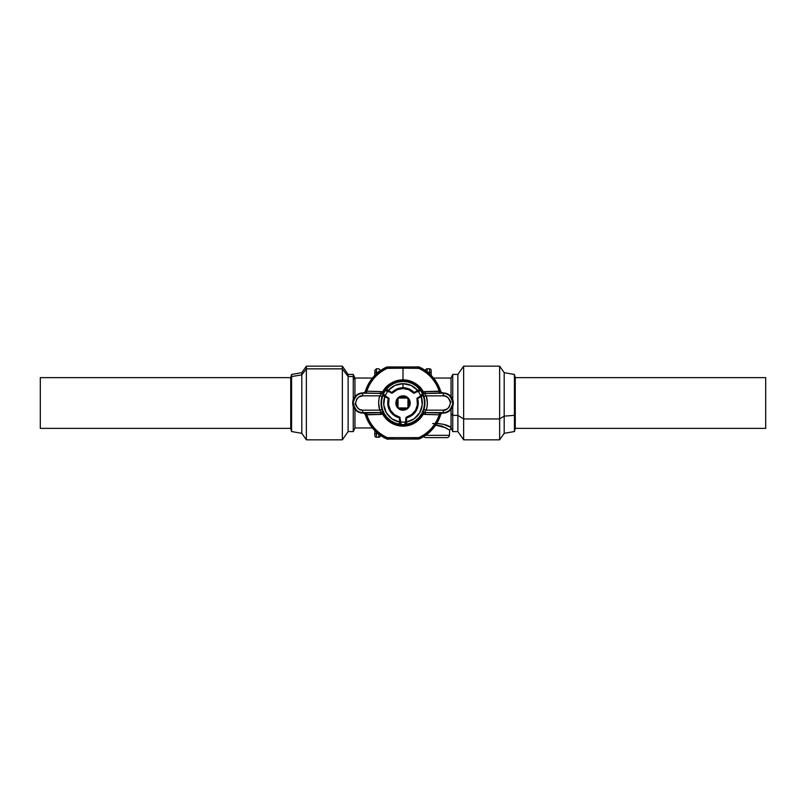 <?xml version="1.0" encoding="UTF-8"?>
<svg xmlns="http://www.w3.org/2000/svg" width="806" height="806" viewBox="0 0 806 806"><rect width="100%" height="100%" fill="white"/><g stroke="black" fill="none" stroke-linecap="round" stroke-linejoin="round"><path stroke-width="1.21" d="M396.028 404.965L396.31 400.229L397.872 397.872L400.229 396.31L403 395.756L405.771 396.31L408.128 397.872L409.69 400.229L410.244 403L409.186 406.778L404.965 409.972L401.035 409.972L396.814 406.778L395.756 403L396.814 399.222L399.222 396.814L403 395.756L406.778 396.814L409.972 401.035L409.69 405.771L408.128 408.128L405.771 409.69L403 410.244L400.229 409.69L397.872 408.128L396.31 405.771L395.756 403L396.814 399.222L399.222 396.814L406.778 396.814L407.947 398.053L397.872 397.872L398.053 407.947L407.947 407.947L408.128 397.872L409.186 399.222L409.186 406.778L406.778 409.186L399.222 409.186L397.872 408.128L396.814 406.778L396.814 399.222L396.814 406.778L396.028 404.965M401.035 409.972L399.222 409.186L406.778 409.186L403 410.244L401.035 409.972M409.972 404.965L409.186 406.778L409.186 399.222L410.244 403L409.972 404.965M383.747 395.081L383.727 395.121A0.806 0.806 0 0 1 383.394 394.094A21.54 21.54 0 0 1 385.47 390.487A21.54 21.54 0 0 0 383.404 394.074L386.114 396.502L383.505 394.94L383.404 394.074A0.806 0.806 0 0 0 383.727 395.121L388.724 398.013L389.086 398.93L383.324 395.817A1.612 1.612 0 0 1 382.85 395.403L382.729 394.618L382.467 395.262A21.943 21.943 0 0 0 399.433 424.651L400.129 424.752L399.433 424.651A21.943 21.943 0 0 1 382.467 395.262L383.021 393.922A21.943 21.943 0 0 1 385.157 390.235L386.034 389.086A21.943 21.943 0 0 1 419.966 389.086L420.843 390.235A21.943 21.943 0 0 1 422.979 393.922L422.163 392.32A2.418 2.327 150.9 0 0 424.278 393.489L426.273 395.837A24.351 24.351 0 0 1 426.273 410.163L424.278 412.511L426.223 412.581A2.418 1.108 -89.2 0 0 425.155 414.435L439.179 414.818A2.418 1.169 90.8 0 1 440.328 412.773A2.418 1.169 -89.2 0 0 439.179 414.818L440.519 414.586A2.418 2.418 143.6 0 1 442.826 412.884L441.537 413.528L443.26 412.581L426.223 412.581L442.826 412.884A2.418 2.418 -36.4 0 0 440.519 414.586L439.179 414.818A38.063 38.063 0 0 1 418.727 437.658L419.221 438.756A39.272 39.272 0 0 0 440.519 414.586L441.537 413.528L440.519 414.586A39.272 39.272 0 0 1 419.221 438.756L419.261 438.948A39.454 39.454 0 0 0 440.66 414.758L440.66 414.758A39.454 39.454 0 0 1 419.261 438.948L388.109 439.048L386.779 438.756L387.273 437.658A38.063 38.063 0 0 1 366.821 414.818A38.063 38.063 0 0 0 387.273 437.658L418.727 437.658A38.063 38.063 0 0 0 439.179 414.818L423.221 414.264A23.142 23.142 0 0 1 382.779 414.264L365.481 414.586A39.272 39.272 0 0 0 386.779 438.756L386.739 438.948A39.454 39.454 0 0 1 365.34 414.758L365.34 414.758A39.454 39.454 0 0 0 386.739 438.948L386.779 438.756A39.272 39.272 0 0 1 365.481 414.586A2.418 2.418 36.4 0 0 363.174 412.884L364.473 413.528L362.74 412.581L381.722 412.511L379.727 410.163L362.74 410.163C359.355 410.566 356.967 408.179 355.577 403C356.967 397.821 359.355 395.434 362.74 395.837L379.727 395.837L362.74 395.837L358.761 397.046L356.786 399.02L355.577 403L356.131 405.74L357.683 408.068L360 409.619L362.74 410.163L379.727 410.163L378.649 403L378.921 399.383L379.727 395.837L381.722 393.489L379.777 393.419A2.418 1.108 90.8 0 0 380.845 391.565L366.821 391.182A2.418 1.169 -89.2 0 1 365.672 393.227A2.418 1.169 90.8 0 0 366.821 391.182L365.481 391.414A2.418 2.418 -36.4 0 1 363.174 393.116L364.463 392.472L362.74 392.935A10.065 10.065 0 0 0 352.685 403A10.065 10.065 0 0 0 362.74 413.065L379.777 412.581L362.74 413.065A10.065 10.065 0 0 0 362.982 413.065A10.065 10.065 0 0 1 352.685 403A10.065 10.065 0 0 1 362.74 392.935L379.777 393.419L363.174 393.116A2.418 2.418 143.6 0 0 365.481 391.414L366.821 391.182A38.063 38.063 0 0 1 387.273 368.342L386.779 367.244A39.272 39.272 0 0 0 365.481 391.414L364.463 392.472L365.481 391.414A39.272 39.272 0 0 1 386.779 367.244L386.739 367.052A39.454 39.454 0 0 0 365.34 391.242L365.34 391.242A39.454 39.454 0 0 1 386.739 367.052L417.891 366.952L419.221 367.244L418.727 368.342A38.063 38.063 0 0 1 439.179 391.182A38.063 38.063 0 0 0 418.727 368.342L403 368.211L403 379.858L403 368.211L387.273 368.342A38.063 38.063 0 0 0 366.821 391.182L382.779 391.736A23.142 23.142 0 0 1 423.221 391.736L440.519 391.414A39.272 39.272 0 0 0 419.221 367.244L419.261 367.052A39.454 39.454 0 0 1 440.66 391.242L440.66 391.242A39.454 39.454 0 0 0 419.261 367.052L419.221 367.244A39.272 39.272 0 0 1 440.519 391.414A2.418 2.418 -143.6 0 0 442.826 393.116L441.527 392.472L443.26 392.935A10.065 10.065 0 0 1 453.315 403A10.065 10.065 0 0 1 443.26 413.065A10.065 10.065 0 0 0 453.315 403A10.065 10.065 0 0 0 443.26 392.935L426.223 393.419L443.26 392.935A10.065 10.065 0 0 0 443.018 392.935A10.065 10.065 0 0 1 443.26 392.935L424.278 393.489L426.273 395.837L443.26 395.837C446.645 395.434 449.033 397.821 450.423 403C449.033 408.179 446.645 410.566 443.26 410.163L426.273 410.163L443.26 410.163L447.239 408.954L449.214 406.98L450.423 403L449.869 400.26L448.317 397.932L446 396.381L443.26 395.837L426.273 395.837L427.351 403L427.079 406.617L426.273 410.163L424.278 412.511A2.418 2.327 29.1 0 0 422.163 413.68L423.221 414.264A23.142 23.142 0 0 1 403 426.142L403 424.943A21.943 21.943 0 0 1 400.874 424.833A21.943 21.943 0 0 0 403 424.943L403 424.802A21.802 21.802 0 0 1 400.884 424.702L400.129 424.752A21.943 21.943 0 0 0 400.874 424.833L399.504 424.248A1.612 1.612 0 0 1 399.373 423.634L399.373 421.981L391.807 418.747L386.265 412.662L383.767 404.824L384.754 396.643L383.324 395.817A1.612 1.612 0 0 1 382.85 395.403L381.671 400.008L381.53 404.753L382.447 409.418L384.351 413.77L387.162 417.599L390.749 420.712L394.93 422.969L399.504 424.248A1.612 1.612 0 0 1 399.373 423.634L399.564 417.075L400.925 422.012A19.122 19.122 0 0 0 405.075 422.012L405.821 420.873L405.821 417.861L406.436 417.075L406.466 417.881A15.274 15.274 0 0 0 417.619 398.557L416.914 398.93A14.488 14.488 0 0 1 406.436 417.075L411.695 414.596L415.553 410.244L417.387 404.733L416.934 398.406L419.886 396.502L420.5 395.293A19.122 19.122 0 0 0 418.425 391.696L417.065 391.625L414.465 393.127L413.478 392.985L414.153 392.562A15.274 15.274 0 0 0 403 387.726L403 383.676A19.324 19.324 0 0 0 388.371 390.376L391.847 392.562A15.274 15.274 0 0 1 403 387.726A15.274 15.274 0 0 0 391.847 392.562L392.522 392.985A14.488 14.488 0 0 1 403 388.512L403 387.726L403 388.512A14.488 14.488 0 0 1 413.478 392.985L408.692 389.671L403 388.512L397.308 389.671L392.059 393.227L388.935 391.625L387.575 391.696A19.122 19.122 0 0 0 385.5 395.293L386.114 396.502L389.066 398.406L388.613 404.733L390.447 410.244L394.305 414.596L399.564 417.075A14.488 14.488 0 0 1 389.086 398.93L388.381 398.557A15.274 15.274 0 0 0 399.534 417.881A15.274 15.274 0 0 1 388.381 398.557L384.754 396.643A19.324 19.324 0 0 0 399.373 421.981L400.008 417.367L400.179 423.634L400.179 420.873L400.925 422.012L400.935 424.44L400.229 423.916A0.806 0.806 0 0 0 400.38 424.168A0.806 0.806 0 0 1 400.239 423.916L400.935 424.44A21.54 21.54 0 0 0 405.065 424.44A21.54 21.54 0 0 1 400.935 424.44L400.925 422.012A19.122 19.122 0 0 0 405.075 422.012L405.065 424.44L405.821 420.873L405.771 423.916L405.096 424.44A0.806 0.806 0 0 0 405.821 423.634A0.806 0.806 0 0 1 405.096 424.44L405.065 424.198M405.559 424.792L405.126 424.833A21.943 21.943 0 0 0 405.871 424.752L405.559 424.792M419.483 390.285L419.463 390.245A0.806 0.806 0 0 1 420.52 390.477L417.065 391.625L419.725 390.144L420.52 390.477A0.806 0.806 0 0 0 419.463 390.245L413.941 393.227L417.629 390.376A19.324 19.324 0 0 0 403 383.676L403 387.726A15.274 15.274 0 0 1 414.153 392.562L419.06 389.55A1.612 1.612 0 0 1 419.654 389.348L416.259 386.024L412.209 383.535L407.725 381.984L403 381.46L398.275 381.984L393.791 383.535L389.741 386.024L386.346 389.348A1.612 1.612 0 0 1 386.94 389.55L388.371 390.376L394.96 385.429L403 383.676L411.04 385.429L417.629 390.376L419.06 389.55A1.612 1.612 0 0 1 419.654 389.348L420.732 390.316A21.802 21.802 0 0 1 422.858 393.983L423.533 395.262A21.943 21.943 0 0 1 406.567 424.651L405.116 424.702A21.802 21.802 0 0 1 400.884 424.702L400.491 424.268M422.495 394.93A0.806 0.806 0 0 0 422.636 394.688L423.15 395.403A1.612 1.612 0 0 1 422.676 395.817L422.273 395.121L422.676 395.817L421.246 396.643L421.256 395.716L421.206 396.532L417.619 398.557A15.274 15.274 0 0 1 406.466 417.881L406.627 421.981A19.324 19.324 0 0 0 421.246 396.643L422.233 404.824L419.735 412.662L414.193 418.747L406.627 421.981L406.627 423.634A1.612 1.612 0 0 1 406.496 424.248L411.07 422.969L415.251 420.712L418.838 417.599L421.649 413.77L423.553 409.418L424.47 404.753L424.329 400.008L423.15 395.403A1.612 1.612 0 0 1 422.676 395.817L417.619 398.557L417.971 397.61L416.914 398.93L417.276 398.013L422.273 395.121L422.606 394.094L422.636 394.688A0.806 0.806 0 0 1 422.495 394.93A0.806 0.806 0 0 0 422.636 394.688L419.886 396.502L422.596 394.074L420.5 395.293A19.122 19.122 0 0 0 418.425 391.696L420.531 390.487A21.54 21.54 0 0 1 422.596 394.074L422.606 394.094A21.54 21.54 0 0 0 420.531 390.487L420.843 390.235A21.943 21.943 0 0 0 420.4 389.641L419.966 389.086A21.943 21.943 0 0 0 386.034 389.086L385.157 390.235A21.943 21.943 0 0 0 383.021 393.922L382.729 394.618L383.727 395.121L383.324 395.817L383.727 395.121M423.462 395.081L422.928 393.822M423.462 410.919L423.966 409.448L426.273 410.163L423.966 409.448L422.163 413.68L424.278 412.511L443.26 413.065A10.065 10.065 0 0 1 443.018 413.065A10.065 10.065 0 0 0 443.26 413.065L426.223 412.581A2.418 1.108 90.8 0 0 425.155 414.435L423.221 414.264A2.418 1.138 97.6 0 1 424.278 412.511L423.221 414.264L422.163 413.68M405.237 424.409L405.952 424.47L405.116 424.702A21.802 21.802 0 0 1 403 424.802L403 424.943A21.943 21.943 0 0 0 405.126 424.833A21.943 21.943 0 0 1 403 424.943L403 426.142A23.142 23.142 0 0 1 382.779 414.264L383.837 413.68A2.418 2.327 -29.1 0 0 381.722 412.511L379.727 410.163A24.351 24.351 0 0 1 379.727 395.837L381.722 393.489A2.418 2.327 -150.9 0 0 383.837 392.32L382.779 391.736C386.356 384.764 393.096 380.805 403 379.858C412.904 380.805 419.644 384.764 423.221 391.736L422.163 392.32L423.221 391.736L424.278 393.489L422.163 392.32M515.266 428.359L765.7 428.359L765.7 377.641L515.266 377.641L515.266 428.359L515.266 377.641L765.7 377.641L765.7 428.359L515.266 428.359L514.419 431.532L514.419 374.468L514.419 415.352L515.266 413.982L514.419 415.352L514.419 431.532L504.183 433.336L504.183 416.128L514.419 415.352L504.183 416.128L504.183 372.664L504.183 416.128L499.629 418.939L499.629 366.166L499.629 418.939L504.183 416.128L504.183 433.336L499.629 439.834L499.629 418.939L499.629 439.834L463.651 439.834L463.651 366.166L463.651 418.939L499.629 418.939L463.651 418.939L463.651 439.834L457.879 431.583L457.879 374.417L457.879 415.372L463.651 418.939L457.879 415.372L457.879 431.583L452.74 431.583L452.74 415.372L457.879 415.372L452.74 415.372L452.74 406.375L452.74 415.372L451.048 413.8L452.74 415.372L452.74 431.583L451.098 427.936M451.048 378.044L451.048 396.633L451.048 378.044L433.547 378.044L451.048 378.044L452.74 374.417L452.74 399.625L452.74 374.417L457.879 374.417L463.651 366.166L499.629 366.166L504.183 372.664L514.419 374.468L515.266 377.641M451.048 409.367L451.048 413.8L451.048 409.367M374.82 430.606L374.82 433.527L376.432 433.749L374.82 433.527L374.82 435.603A1.612 1.612 0 0 0 376.432 437.215L376.432 433.749L378.286 433.749L376.432 433.749L376.432 437.215A1.612 1.612 0 0 1 374.82 435.603L374.82 429.961M380.452 435.371L380.452 435.603A1.612 1.612 0 0 1 378.85 437.215L378.85 434.192L378.85 437.215A1.612 1.612 0 0 0 380.452 435.603L380.452 435.018M374.82 376.039L374.82 372.473L376.432 372.251L376.432 373.833L376.432 368.785L378.85 368.785L376.432 368.785L376.432 372.251L378.286 372.251L374.82 372.473L374.82 370.397L374.82 375.395L374.82 372.805M431.18 375.395L431.18 372.473L427.714 372.251L429.568 372.251L429.568 368.785A1.612 1.612 0 0 1 431.18 370.397L431.18 376.039M425.548 370.629L425.548 370.397A1.612 1.612 0 0 1 427.15 368.785L427.15 371.808L427.15 368.785A1.612 1.612 0 0 0 425.548 370.397L425.548 370.982M449.416 435.331L425.608 435.331L449.416 435.331L449.677 430.243L449.416 435.331A2.418 2.418 0 0 1 446.998 437.618A2.418 2.418 0 0 0 449.416 435.331M423.795 436.52A2.418 2.418 0 0 0 425.82 437.618L446.998 437.618L425.82 437.618A2.418 2.418 0 0 1 423.795 436.52M449.144 429.87L442.353 426.243L436.006 425.125M444.912 427.351L445.708 427.764M436.792 425.125L442.01 426.112M362.74 392.935A10.065 10.065 0 0 1 362.982 392.935A10.065 10.065 0 0 0 362.74 392.935L379.777 393.419L362.74 392.935M354.952 427.956L372.453 427.956L354.952 427.956L354.952 409.367L354.952 427.956L353.26 431.583L353.26 406.375L353.26 431.583L348.121 431.583L348.121 376.503L348.121 431.583L342.349 439.834L342.349 368.856L342.349 439.834L306.371 439.834L306.371 368.856L306.371 439.834L301.817 433.336L301.817 374.881L291.581 376.553L291.581 431.532L291.581 376.553L290.734 379.495L290.734 377.641L40.3 377.641L40.3 428.359L290.734 428.359L290.734 379.495L290.734 428.359L40.3 428.359L40.3 377.641L290.734 377.641L290.734 379.495L291.581 374.468L291.581 376.553L301.817 374.881L301.817 433.336L291.581 431.532L290.734 428.359M445.345 424.913L444.66 424.681M354.952 378.044L372.453 378.044L354.952 378.044L354.952 396.633L354.952 379.868L353.26 376.503L348.121 376.503L342.349 368.856L306.371 368.856L301.817 374.881L306.371 368.856L306.371 366.166L306.371 368.856L342.349 368.856L342.349 366.166L342.349 368.856L348.121 376.503L348.121 374.417L348.121 376.503L353.26 376.503L353.26 399.625L353.26 376.503L354.952 379.868L354.952 378.044L353.26 374.417L353.26 376.503L353.26 374.417L348.121 374.417L342.349 366.166L306.371 366.166L301.817 372.664L301.817 374.881L301.817 372.664L291.581 374.468L290.734 377.641M451.138 428.157L449.677 430.243L445.557 427.684L435.653 425.145M432.651 423.583C441.124 423.372 447.259 424.641 451.048 427.412L451.048 413.8L451.068 427.684M436.832 423.291L443.622 424.359L451.048 427.412M412.642 368.231L418.385 368.261A2.418 0.554 -90.4 0 0 417.891 366.952L388.109 366.952A2.418 0.554 90.4 0 0 387.615 368.261L393.227 368.231M393.348 437.769L387.615 437.739A2.418 0.554 89.6 0 0 388.109 439.048L417.891 439.048A2.418 0.554 -89.6 0 0 418.385 437.739L412.763 437.769M429.568 372.251L429.568 373.833L429.568 372.251L431.18 372.473L431.18 370.397A1.612 1.612 0 0 0 429.568 368.785L429.568 372.251M378.85 371.808L378.85 371.143M376.432 433.749L376.432 432.167L376.432 433.749M364.473 413.528L365.34 414.758L364.473 413.528M382.034 409.448L379.727 410.163L382.034 409.448L382.538 410.919M383.837 392.32L381.722 393.489L382.779 391.736A2.418 1.138 -82.4 0 1 381.722 393.489L379.777 393.419A2.418 1.108 -89.2 0 0 380.845 391.565L383.837 392.32L382.034 396.552L379.727 395.837L382.034 396.552L383.606 394.194M385.47 390.487L386.276 390.144A0.806 0.806 0 0 0 385.983 390.154L385.47 390.487L387.575 391.696L385.47 390.487M383.324 394.386L385.5 395.293A19.122 19.122 0 0 1 387.575 391.696L388.935 391.625L386.537 390.245L391.535 393.127L392.522 392.985L387.898 390.819L388.371 390.376L386.94 389.55L386.276 390.144L386.94 389.55A1.612 1.612 0 0 0 386.346 389.348L386.346 389.348A21.54 21.54 0 0 1 419.654 389.348L420.027 390.154L419.06 389.55L419.463 390.245M386.003 396.441L384.593 395.625M386.276 390.144L386.346 389.348L385.268 390.316L385.973 390.154M405.126 424.833L406.567 424.651A21.943 21.943 0 0 0 423.533 395.262L422.979 393.922A21.943 21.943 0 0 0 420.843 390.235L420.117 389.711L420.732 390.316A21.802 21.802 0 0 1 422.858 393.983L422.676 394.537M422.606 394.094L422.576 394.829M419.997 396.441L421.407 395.625M422.979 393.922L423.15 395.403A21.54 21.54 0 0 1 406.496 424.248L406.496 424.248A1.612 1.612 0 0 0 406.627 423.634L406.627 421.981L405.992 422.163L406.436 417.075L405.821 417.861L405.821 423.634L406.627 423.634L405.771 423.634M405.388 424.349L405.821 423.634M400.38 424.168L399.504 424.248A21.54 21.54 0 0 1 382.85 395.403L382.467 395.262M441.527 392.472L440.66 391.242L441.527 392.472M365.481 414.586L366.821 414.818A2.418 1.169 89.2 0 0 365.672 412.773L382.044 412.521L383.837 413.68L382.779 414.264L381.722 412.511A2.418 1.138 -97.6 0 1 382.779 414.264L380.845 414.435A2.418 1.108 89.2 0 0 379.777 412.581A2.418 1.108 -90.8 0 1 380.845 414.435L366.821 414.818A2.418 1.169 -90.8 0 0 365.672 412.773L363.174 412.884A2.418 2.418 -143.6 0 1 365.481 414.586M440.519 391.414L439.179 391.182A2.418 1.169 -90.8 0 0 440.328 393.227L424.278 393.489A2.418 1.138 82.4 0 1 423.221 391.736L425.155 391.565A2.418 1.108 -90.8 0 0 426.223 393.419A2.418 1.108 89.2 0 1 425.155 391.565L439.179 391.182A2.418 1.169 89.2 0 0 440.328 393.227L442.826 393.116A2.418 2.418 36.4 0 1 440.519 391.414M388.109 439.048L388.109 439.048A2.418 0.554 -90.4 0 1 387.615 437.739L386.779 438.756L388.109 439.048M417.891 366.952L417.891 366.952A2.418 0.554 89.6 0 1 418.385 368.261L419.221 367.244L417.891 366.952M443.26 393.419A9.581 9.581 0 0 1 452.831 403A9.581 9.581 0 0 1 443.26 412.581C447.783 413.125 450.977 409.932 452.831 403C450.977 396.068 447.783 392.875 443.26 393.419L443.26 395.837L443.26 393.419M362.74 412.581A9.581 9.581 0 0 1 353.169 403A9.581 9.581 0 0 1 362.74 393.419C358.217 392.875 355.023 396.068 353.169 403C355.023 409.932 358.217 413.125 362.74 412.581L362.74 410.163L362.74 412.581M443.26 410.163L443.26 412.581L443.26 410.163M362.74 395.837L362.74 393.419L362.74 395.837M426.273 395.837L423.966 396.552L426.273 395.837M383.072 412.178L383.837 413.68M403 368.211L404.582 368.211M418.385 437.739A2.418 0.554 90.4 0 1 417.891 439.048L419.221 438.756L418.385 437.739M386.739 438.948L388.069 439.23M419.261 367.052L417.931 366.77M387.615 368.261A2.418 0.554 -89.6 0 1 388.109 366.952L386.779 367.244L387.615 368.261M388.391 398.537L388.029 397.61L388.391 398.537M384.794 396.532L384.744 395.716L384.794 396.532M383.394 394.094L382.931 394.819L383.142 393.983A21.802 21.802 0 0 1 385.268 390.316L385.883 389.711L385.268 390.316A21.802 21.802 0 0 0 383.142 393.983L383.364 394.678M414.163 392.582L415.15 392.734L414.163 392.582M417.699 390.477L418.435 390.829L417.699 390.477M400.179 422.455L399.504 422.001L400.179 422.455M405.096 424.44L405.62 424.168L405.096 424.44M405.871 424.752L406.496 424.248L405.62 424.168M400.129 424.752L400.874 424.833M404.965 396.028L406.778 396.814L399.222 396.814L403 395.756L404.965 396.028M407.947 407.947L407.947 398.053L398.053 398.053L398.053 407.947L407.947 407.947M354.952 403.594L355.99 405.398M451.048 402.406L450.01 400.602M429.568 368.785L427.15 368.785M376.432 437.215L378.85 437.215M378.85 368.785L380.452 370.397M376.432 368.785L374.82 370.397"/></g></svg>
